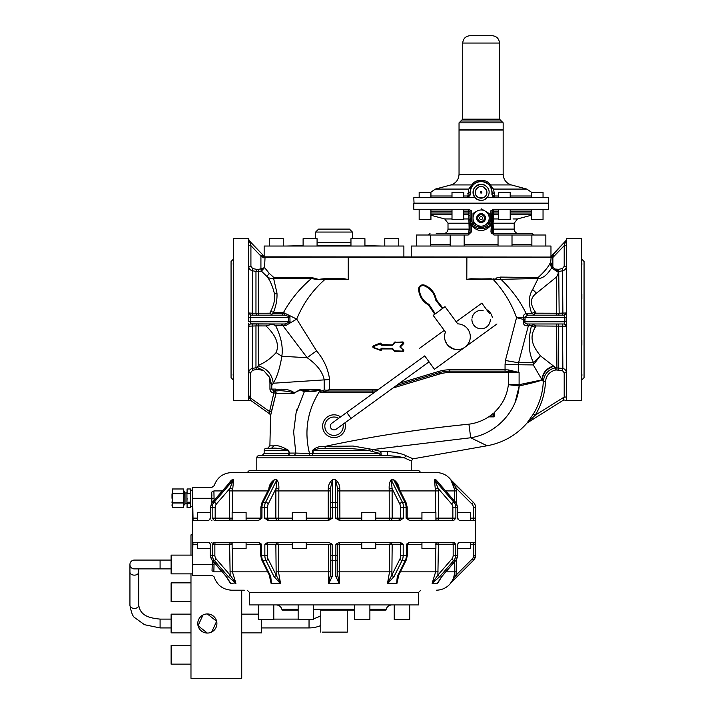 <?xml version="1.0" encoding="UTF-8"?>
<svg xmlns="http://www.w3.org/2000/svg" width="714" height="714" viewBox="0 0 714 714"><rect width="100%" height="100%" fill="white"/><g stroke="black" fill="none" stroke-linecap="round" stroke-linejoin="round"><path stroke-width="1.07" d="M190.977 573.869L190.977 678.3L241.725 678.3L241.725 590.21M190.977 555.108L190.977 534.893L192.45 534.893M202.99 614.995L198.046 625.75L207.337 633.068A9.559 9.559 0 0 0 216.904 623.509A9.559 9.559 0 0 0 207.337 613.951A9.559 9.559 0 0 0 197.778 623.509A9.559 9.559 0 0 0 207.337 633.068M211.683 632.033L216.637 621.278L207.337 613.951M261.574 619.627L261.574 632.89L241.725 632.89M190.977 632.89L171.119 632.89L171.119 614.138L190.977 614.138M190.977 601.634L171.119 601.634L171.119 582.874L190.977 582.874M190.977 664.145L171.119 664.145L171.119 645.394L190.977 645.394M313.598 618.601A21.331 21.331 0 0 0 320.782 615.575M309.037 619.627L309.037 627.927A30.149 30.149 0 0 0 320.782 625.544M134.348 568.897A4.409 4.409 180 0 1 129.939 564.488A4.409 4.409 180 0 1 134.348 560.079L160.088 560.079L160.088 568.897L134.348 568.897A4.409 4.409 180 0 1 129.939 564.488L129.939 605.311A4.409 3.124 -0 0 0 134.348 608.426A4.409 3.124 -0 0 0 138.766 605.311C140.408 615.879 149.396 618.065 160.088 619.1L160.088 627.927L171.119 627.927M171.119 560.079L160.088 560.079M171.119 568.897L160.088 568.897M192.45 573.869L171.119 573.869L171.119 555.108L192.45 555.108L192.45 575.502L192.878 564.471L212.245 564.471L212.022 570.772C212.308 577.01 212.308 577.01 212.022 570.772L213.861 571.825C214.066 578.42 214.066 578.42 213.861 571.825L214.075 562.561M192.637 490.009L192.45 555.108M328.672 520.345L332.528 518.141L328.672 520.345L267.75 520.336M334.018 507.583L335.509 507.243L335.509 518.141L337.695 518.141A2.204 2.204 90 0 0 339.9 520.345L339.9 520.345A2.204 2.204 0 0 1 337.695 518.141L337.695 507.297L335.509 507.243L332.528 507.243L332.528 518.141L330.341 518.141A2.204 2.204 0 0 1 328.137 520.345A2.204 2.204 0 0 0 330.341 518.141L330.341 503.941L330.341 507.297L332.528 507.243L332.546 502.379L335.491 502.379A2.204 1.562 0 0 1 337.695 503.941L337.695 507.297M339.364 520.345L335.509 518.141L339.364 520.345L400.286 520.336M475.586 555.171L475.578 507.243L475.578 518.141L473.373 518.141L473.373 520.345M458.04 543.3L457.772 544.246L459.075 542.408L475.497 542.408L475.578 544.246L475.506 542.417M407.06 555.537L403.205 555.59L403.187 544.246L400.367 542.408L339.088 542.408L335.883 544.246L335.857 560.374A1.839 1.303 -0 0 0 337.695 559.071L337.695 555.537L332.18 555.59L332.18 560.374L335.857 560.374L335.857 576.439A1.839 1.303 -0 0 0 337.695 575.136L337.695 559.071M267.893 542.408L328.949 542.408L332.153 544.246L332.18 555.59M244.304 590.21L231.791 590.21C222.92 589.693 217.029 585.23 214.102 576.841L212.335 575.502L192.45 575.502L192.878 544.246L197.385 544.246M209.996 543.3L210.264 544.246L208.961 542.408L193.03 542.408L192.878 544.246M212.344 555.59L210.505 555.59A7.354 6.372 90 0 0 212.361 560.374L214.2 560.374A1.839 0.652 -40.9 0 0 216.244 559.071A5.516 4.775 90 0 1 214.86 555.537L212.344 555.59A7.354 6.372 90 0 0 214.2 560.374L228.114 576.439A1.839 0.652 -40.9 0 0 230.158 575.136L235.923 583.356L232.389 571.825L267.688 571.825M216.244 559.071L230.158 575.136L229.605 544.246L230.524 542.408L232.13 542.408L232.13 548.441L246.098 548.441L246.098 542.408L258.887 542.408L261.627 544.246L260.726 544.246L258.887 542.408L214.03 542.408L212.353 544.246L212.353 555.599M267.67 542.408L264.849 544.246L264.849 555.599L261.645 555.59A7.354 3.677 90 0 0 262.716 560.374L265.903 560.374A1.839 1.125 -26.6 0 0 268.143 559.071A5.516 2.758 90 0 1 267.339 555.537L264.832 555.59A7.354 3.677 90 0 0 265.903 560.374L273.935 576.439A1.839 1.125 -26.6 0 0 276.175 575.136L280.531 583.356L278.478 571.825L328.583 571.825L328.565 583.356L339.462 583.356L339.453 571.825L389.558 571.825L387.506 583.356L396.948 583.356L398.84 574.832M328.949 542.408L332.153 544.246L330.341 544.246A1.839 1.839 0 0 0 330.332 544.086A1.839 1.839 0 0 1 330.341 544.246A1.839 1.839 0 0 0 328.502 542.408L328.52 542.444M334.018 555.171L335.857 555.59M339.088 542.408L335.883 544.246L337.695 544.246A1.839 1.839 0 0 1 339.534 542.408L339.453 571.825L337.695 571.825L337.695 575.136L339.462 583.356M455.675 544.246L453.176 544.246L453.176 555.537L455.675 555.599L455.675 544.246L454.006 542.408L409.006 542.417L407.31 544.246L406.409 544.246L406.409 555.599A7.354 3.677 90 0 1 405.32 560.374A1.839 1.125 26.6 0 0 406.311 559.901L407.31 555.572L407.31 544.246M452.257 542.408A1.839 0.919 90 0 1 453.176 544.246L438.432 544.246L437.512 542.408L435.906 542.408L435.906 548.441L421.938 548.441L421.938 542.408L409.149 542.408L406.409 544.246M455.675 555.599L455.693 555.59A7.354 6.372 90 0 1 453.836 560.374L455.675 560.374A1.839 0.652 40.9 0 0 455.943 560.276L457.772 555.59L457.772 544.246M456.853 555.537L455.693 555.59M475.586 507.583L475.578 507.243A7.354 7.354 0 0 0 473.436 502.379L452.614 481.941M457.969 519.283L457.647 518.141L459.209 520.345L475.488 520.345L475.578 518.141M456.541 507.297L457.362 507.243A7.354 6.372 90 0 0 455.487 502.379A2.204 0.776 -40.9 0 1 455.809 502.495L436.084 479.969L455.487 502.379L454.024 502.379A2.204 0.776 -40.9 0 0 451.569 503.941A5.15 4.462 90 0 1 452.863 507.297L457.362 507.243L457.362 518.141M409.381 520.345L406.096 518.141L407.176 518.141L409.381 520.345L453.863 520.345L455.871 518.141L452.863 518.141A2.204 1.107 -90 0 1 451.766 520.345M403.526 507.243L400.509 507.297A5.15 2.57 90 0 0 399.76 503.941A2.204 1.348 -26.6 0 1 402.455 502.379A7.354 3.677 90 0 1 403.526 507.243L406.096 507.243L406.096 518.141M400.126 520.345L403.508 518.141L400.509 518.141L400.509 507.297M267.911 520.345L264.528 518.141L267.527 518.141A2.204 1.91 -90 0 0 269.437 520.345M261.154 507.297L264.528 507.243L264.528 518.141M258.655 520.345L260.86 518.141L261.94 518.141L258.655 520.345L214.173 520.345L212.165 518.141L215.173 518.141A2.204 1.107 -90 0 0 216.271 520.345M211.496 507.297L210.675 507.243L212.165 507.243L212.165 518.141M452.346 482.173L454.372 488.876L450.829 479.746L473.436 502.379L471.874 503.941L456.567 488.635L450.829 479.746C447.116 475.096 442.243 472.686 436.245 472.543L231.791 472.543C223.027 473.043 217.154 477.425 214.173 485.681L212.058 487.251L192.45 487.251L193.066 520.345L208.827 520.345L210.389 518.141L210.068 519.283M211.88 495.873L211.692 492.151C212.031 485.699 212.031 485.699 211.692 492.151L211.915 502.879M211.915 520.345L211.362 520.345M336.08 507.243L335.509 507.243L335.491 479.969L337.695 488.635L337.695 503.941M473.739 555.537A5.516 5.516 0 0 1 472.132 559.071L473.436 560.374L475.578 555.59L475.578 544.246L473.739 544.246L473.739 555.537L475.578 555.599A7.354 7.354 0 0 1 473.436 560.374L450.436 583.356C453.104 579.973 454.461 576.136 454.506 571.825L445.938 571.825M336.455 555.59L335.892 555.599M330.154 543.434L330.046 543.247A1.839 1.839 0 0 1 330.314 543.925L330.314 543.925A1.839 1.839 0 0 0 329.966 543.131A1.839 1.839 0 0 1 330.046 543.247L329.966 543.131M329.449 542.676A1.839 1.839 0 0 0 328.931 542.461A1.839 1.839 0 0 1 329.449 542.676L328.931 542.461M211.88 542.408L211.362 542.408M211.183 555.537L210.496 555.599L210.496 544.246M260.976 555.537L261.627 555.599L261.627 544.246M330.332 544.086L330.341 555.537L332.153 555.599M330.341 555.537L330.341 571.825L330.341 555.537M337.695 555.537L337.704 544.086M403.187 544.246L400.697 544.246L400.697 555.537L403.187 555.599A7.354 3.677 90 0 1 402.134 560.374L405.32 560.374L397.287 576.439A1.839 1.125 26.6 0 0 398.278 575.966L406.311 559.901M471.874 503.941A5.15 5.15 0 0 1 473.373 507.297L475.578 507.243M406.882 507.297L406.096 507.243A7.354 3.677 90 0 0 404.999 502.379A2.204 1.348 -26.6 0 1 406.195 502.951L407.176 507.27L407.176 518.141L421.938 518.141M330.341 507.297L330.341 518.141L328.244 518.141L328.137 520.345M246.098 518.141L260.86 518.141L260.86 507.27L261.842 502.951A2.204 1.348 26.6 0 1 263.038 502.379L265.581 502.379A2.204 1.348 26.6 0 1 268.277 503.941L275.925 488.635L278.844 488.876C279.085 485.02 278.424 481.977 276.871 479.746L275.863 490.929L275.863 518.141L267.527 518.141L267.527 507.297L264.528 507.243M215.173 507.297L212.165 507.243A7.354 6.372 90 0 1 214.013 502.379A2.204 0.776 40.9 0 1 216.467 503.941A5.15 4.462 90 0 0 215.173 507.297L215.173 518.141L232.577 518.141M211.692 492.151L213.897 490.929L214.111 500.327M213.897 490.929C214.138 484.021 214.138 484.021 213.897 490.929L222.241 490.929M233.585 479.746L214.013 502.379L212.549 502.379A2.204 0.776 40.9 0 0 212.228 502.495L232.13 479.746L233.424 479.969L229.729 488.635L232.675 488.876L232.577 490.929L233.585 479.746L232.13 479.746L230.952 480.62L228.926 483.208M332.546 479.969L330.341 488.635L330.341 503.941A2.204 1.562 0 0 1 332.546 502.379L332.546 479.969L330.341 488.635L328.244 488.876C328.297 485.02 329.743 481.977 332.572 479.746L335.464 479.746C338.293 481.977 339.739 485.02 339.793 488.876L337.695 488.635L337.695 518.141L361.766 518.141M450.704 583.106L457.371 576.439L456.067 575.136L450.48 583.311M361.766 544.612L337.695 544.246L337.695 575.136M328.94 583.356L332.18 576.439L332.18 560.374A1.839 1.303 -0 0 1 330.341 559.071L330.341 575.136A1.839 1.303 180 0 0 332.18 576.439A1.839 1.303 180 0 1 330.341 575.136L330.341 544.612L306.27 544.612M328.583 544.514L328.583 571.825L330.323 571.825M268.143 559.071L276.175 575.136L275.854 544.246A1.839 1.589 -90 0 1 275.863 544.104M232.13 543.488L230.783 542.435M210.264 544.246L210.264 555.59L212.094 560.276A1.839 0.652 -40.9 0 0 212.361 560.374L226.276 576.439L230.64 583.356L234.549 583.052M197.385 542.408L197.385 548.441L210.264 548.441M226.276 576.439A1.839 0.652 139.1 0 1 226.008 576.341L230.47 583.356L228.516 579.777M234.799 583.106L235.923 583.356M260.726 544.246L260.726 555.572L261.726 559.901A1.839 1.125 -26.6 0 0 262.716 560.374L270.749 576.439A1.839 1.125 153.4 0 1 269.758 575.966L271.088 583.356L269.196 574.832M273.935 576.439L280.2 583.356L271.088 583.356M267.339 555.537L267.339 544.246L275.854 544.246L277.451 542.408L278.478 544.612L278.478 571.825L276.041 571.825M306.27 542.408L306.27 548.441L292.294 548.441L292.294 542.408M338.588 542.676L339.105 542.461M399.099 542.408A1.839 1.589 90 0 1 400.697 544.246L392.182 544.246L390.585 542.408L389.558 544.612L375.743 544.612M375.743 542.408L375.743 548.441L361.766 548.441L361.766 542.408M400.697 555.537A5.516 2.758 90 0 1 399.894 559.071A1.839 1.125 26.6 0 0 402.134 560.374L394.101 576.439A1.839 1.125 -153.4 0 1 391.861 575.136L387.506 583.356M437.512 542.408L435.906 543.488M453.176 555.537A5.516 4.775 90 0 1 451.792 559.071A1.839 0.652 40.9 0 0 453.836 560.374L439.922 576.439A1.839 0.652 -139.1 0 1 437.878 575.136L432.113 583.356L435.647 571.825L400.349 571.825M439.512 579.777L437.566 583.356L442.028 576.341A1.839 0.652 40.9 0 1 441.761 576.439L437.396 583.356L432.113 583.356M470.651 542.408L470.651 548.441L457.772 548.441M470.651 520.345L470.651 512.402L457.647 512.402M439.11 483.208L435.906 479.746L434.451 479.746L438.307 488.635L435.361 488.876L435.46 490.929L438.423 490.929L438.307 488.635L451.569 503.941M435.906 520.345L435.906 512.402L421.938 512.402L421.938 520.345M398.474 488.635L399.197 488.876C398.858 485.02 397.011 481.977 393.682 479.746L396.93 484.44L406.195 502.951M399.76 503.941L392.111 488.635L391.165 479.746L393.682 479.746M375.743 520.345L375.743 512.402L361.766 512.402L361.766 520.345M306.27 520.345L306.27 512.402L292.294 512.402L292.294 520.345M261.842 502.951L271.106 484.44L274.354 479.746L276.791 479.969L265.581 502.379A7.354 3.677 90 0 0 264.51 507.243M246.098 520.345L246.098 512.402L232.13 512.402L232.13 520.345M210.389 512.402L197.385 512.402L197.385 520.345M423.732 472.543L420.796 472.543L418.591 470.339L411.237 470.339L411.237 460.994L413.058 458.816L406.007 455.728L404.347 457.835L411.237 460.994M472.132 559.071L456.067 575.136L450.436 583.356M438.012 582.437L437.771 582.892M330.341 571.825L330.341 575.136L328.565 583.356M398.278 575.966L396.948 583.356M456.692 503.772L456.567 488.635L454.372 488.876L454.488 500.978M435.906 479.746L434.612 479.969L454.024 502.379A7.354 6.372 90 0 1 455.88 507.243L455.871 518.141M434.451 479.746L435.46 490.929L435.46 512.402M375.743 518.141L389.246 518.141A2.204 1.009 -90 0 0 389.255 518.302A2.204 1.009 -90 0 0 390.263 520.345A2.204 1.91 90 0 0 392.173 518.141L392.111 488.635L389.192 488.876C388.952 485.02 389.612 481.977 391.165 479.746M332.572 479.746L335.464 479.746M276.871 479.746L274.354 479.746C271.017 481.977 269.178 485.02 268.839 488.876L268.83 488.983M269.562 488.635L268.839 488.876M190.54 493.74L190.54 488.974L187.077 488.974L187.077 493.74L190.54 493.74L190.683 498.283L190.54 507.565L187.077 507.592L187.077 503.316L190.54 503.316L190.683 506.378L192.459 506.378M190.54 503.316L190.683 490.197L192.459 490.197M187.077 498.426L186.934 501.594M404.472 457.897L404.347 457.835C400.545 456.799 394.967 456.067 387.622 455.63L259.003 455.63A2.204 2.204 0 0 0 256.799 457.835L256.799 470.339L249.445 470.339L418.591 470.339M187.077 503.316L187.077 502.228L190.54 502.228M249.445 592.415L249.445 604.919L418.591 604.919L418.591 592.415L249.445 592.415L247.24 590.21M515.151 402.232L519.212 385.908C531.243 383.347 538.891 381.321 542.167 379.839L543.309 381.588C544.157 374.118 548.227 369.522 555.528 367.79L553.868 366.327C546.969 368.388 543.068 372.887 542.167 379.839L519.105 384.694L508.386 384.694C507.011 395.699 502.272 404.99 494.159 412.549L494.159 416.887L489.581 416.887L489.581 416.217C483.342 420.528 476.461 423.188 468.919 424.187C418.993 429.141 371.039 436.549 325.066 446.402L325.182 448.446C340.23 447.776 354.724 448.454 368.665 450.48L379.75 453.426A2.204 1.446 90 0 0 381.196 455.63L387.622 455.63L387.318 451.453C395.922 452.283 402.152 453.702 406.007 455.728L404.347 457.835L399.626 456.898M399.046 456.799L394.851 456.175M273.792 619.627L273.792 604.919L273.792 619.627L258.352 619.627L258.352 604.919M313.598 604.919L313.598 619.627L298.149 619.627L298.149 604.919M369.888 604.919L369.888 619.627L354.439 619.627L354.439 604.919M409.684 604.919L409.684 619.627L394.244 619.627L394.244 604.919M184.872 500.246L184.872 500.907M307.02 455.63L288.135 455.63L312.429 455.63L313.089 453.426L379.75 453.426L380.892 451.48L387.318 451.453L380.892 451.48L372.967 449.525L470.704 437.762L487.1 445.768L413.058 458.816M400.599 453.774L393.914 452.149M387.622 455.63L387.318 451.453M379.884 448.446L381.687 448.187M396.216 446.277L397.984 446.063M379.598 610.068L369.888 610.068L385.953 610.068L386.167 609.283C387.077 606.552 388.978 605.097 391.852 604.919M320.782 632.131L320.782 610.068L354.439 610.068L347.254 610.068L347.254 632.131L322.398 632.131M298.149 610.068L282.075 610.068L298.149 610.068M185.024 492.955L186.934 492.955L186.934 503.62L185.024 503.62L185.024 492.955L184.872 501.389M309.501 455.63L309.501 453.426L313.089 453.426L313.089 450.48C316.552 448.847 320.586 448.169 325.182 448.446M294.257 455.63L295.81 453.087L309.501 453.426C303.977 431.051 307.439 410.193 319.899 390.87L320.354 392.379L327.262 391.022L327.155 390.272L324.174 390.005L319.899 391.495L320.354 392.379L372.744 392.379L372.744 389.657A35.513 35.513 0 0 0 378.92 389.112M300.112 389.648L293.436 393.334L301.362 389.442C299.621 391.308 306.841 390.674 309.091 390.906L308.787 391.468L304.334 391.683L314.24 390.844L319.899 389.442L300.166 389.898L304.334 391.683L296.096 412.826L293.641 431.961L295.81 453.087L289.839 453.087L288.135 455.63L289.857 453.426L288.277 450.195C281.771 446.393 276.889 444.947 273.614 445.857C276.889 444.947 281.771 446.393 288.277 450.195L287.992 450.48C280.656 448.508 275.167 447.776 271.516 448.276L266.358 448.276A2.204 2.204 90 0 0 264.153 450.48L264.153 453.426L261.949 455.63M380.446 455.309L379.964 454.568M393.003 387.988L439.583 374.011A35.298 35.298 0 0 1 449.731 372.529L508.386 372.529L508.386 384.694L519.212 385.908C517.168 411.469 495.935 433.907 470.704 437.762L468.919 424.187M527.057 423.027L527.557 422.599L527.057 423.027C516.267 435.254 502.942 442.832 487.1 445.768M542.988 385.765L543.309 381.588C542.765 393.137 539.445 403.954 533.358 414.04L526.994 423.072M312.429 455.63L312.429 450.48C315.713 447.339 319.926 445.973 325.066 446.402L353.135 446.054L372.967 449.525L372.083 451.4M491.696 429.828L496.828 426.276M525.861 384.391L528.869 383.695M532.367 382.865L537.294 381.588M538.767 381.142L540.828 380.437M541.881 392.682L541.756 393.244M540.891 396.707L539.98 399.706M539.427 401.33L539.222 401.884M537.963 405.07L537.285 406.614M535.42 410.416L535.116 410.978M534.947 411.291L533.456 413.87M493.187 413.799L493.187 416.003L489.893 416.003L492.74 413.799M308.787 391.468L314.169 391.45L319.908 390.21L319.899 391.495M264.153 453.426L289.545 453.426L287.992 450.48L264.153 450.48M297.122 408.97L296.515 411.175M519.212 385.908L519.105 384.685M533.358 414.04L535.232 415.191L526.994 423.063L563.034 400.384L564.203 397.046L564.203 372.779L566.416 372.779C566.256 370.504 565.077 369.067 562.882 368.46L562.445 370.602L564.203 372.779M543.309 381.588L545.514 381.687C544.898 393.735 541.471 404.909 535.232 415.191L564.203 397.046L566.416 397.046M312.429 450.48L368.665 450.48L369.459 448.803M531.85 418.582L532.724 417.726M526.994 423.063L527.494 422.634M449.731 372.529L449.731 371.164L505.057 371.164L518.203 372.28L519.105 372.529L519.105 384.694M320.336 390.87L319.961 390.067L314.24 390.844L314.169 391.45M294.534 393.084L294.489 392.852C286.939 387.506 279.049 389.871 275.443 389.076A1.839 1.731 90 0 0 277.184 390.915C280.905 390.415 286.617 391.031 294.311 392.754L293.436 393.334L276.059 393.334L270.561 415.726L269.892 445.857L273.614 445.857A2.204 2.115 90 0 1 273.632 446.072L271.516 448.276C275.193 447.776 280.682 448.517 287.992 450.48M266.358 448.276L271.516 448.276L267.696 448.276L271.516 448.276L273.632 446.072M270.588 415.753L269.838 413.995L251.033 400.652L269.838 413.995L269.571 411.559L271.356 412.04M274.863 390.995A1.839 1.83 90 0 0 274.319 390.915L274.319 390.986A1.839 1.348 108.5 0 1 274.863 390.995L276.157 392.754A1.839 1.83 90 0 1 276.059 393.334L271.543 410.978M534.607 323.986L564.203 323.986L528.092 323.986L526.7 325.745C524.397 325.655 523.219 324.236 523.175 321.496L524.674 321.782C524.897 323.237 526.039 323.969 528.092 323.986L529.949 323.986L528.378 325.691L531.484 325.673L534.607 323.986L562.445 323.986L562.882 368.46L555.528 367.79L555.885 369.95L562.445 370.602M532.528 325.182L533.447 324.816L536.143 325.968L535.286 327.351C527.378 339.569 535.937 349.905 540.373 355.768L553.457 365.987C546.496 368.237 542.64 372.788 541.899 379.652L533.296 364.925L533.492 362.471L540.373 355.768L533.296 364.925L505.057 364.604L505.057 369.798L508.671 369.959L519.105 372.529L508.386 372.529L508.671 369.959M536.143 325.968L566.416 326.191L564.203 323.986A2.204 2.204 0 0 1 566.416 326.191M172.333 488.974L183.444 488.974L183.766 490.197L183.444 507.592L172.333 507.592M324.174 390.005L324.174 379.536C322.389 371.628 316.713 364.354 307.145 357.705L281.834 356.268C279.933 368.031 277.068 377.019 273.239 383.231C272.105 374.234 267.098 368.46 258.218 365.907L257.308 367.585L263.644 370.521L269.696 377.447L271.775 385.498L273.239 383.231L329.609 379.536L329.609 389.657L327.155 390.272M271.802 389.076L269.937 389.085C270.142 391.236 271.293 392.459 273.391 392.754L273.632 390.915L277.184 390.915L273.632 390.915L271.802 389.076L275.443 389.076M319.899 389.442L320.3 389.987L319.899 389.442M338.677 418.288A9.193 9.193 0 0 0 324.825 426.213A9.193 9.193 0 0 0 334.018 435.406A9.193 9.193 0 0 0 342.997 424.241M535.286 327.351L531.484 325.673C527.869 340.846 528.53 353.109 533.492 362.471L518.56 362.774L518.203 372.28M563.034 400.384A2.204 2.204 0 0 1 565.47 400.438L566.416 400.277L566.416 238.681L581.633 238.681L581.633 400.474L565.515 400.474M183.766 491.277L183.453 507.565L172.324 507.565L172.003 505.191L172.324 503.022L183.453 503.022M566.416 315.954L566.407 321.782L564.854 321.782L564.203 323.986L564.854 321.782L524.674 321.782L525.04 319.863L516.543 317.623C511.367 303.227 503.602 290.518 493.249 279.495L538.124 278.514L532.653 289.491C528.61 295.81 528.306 303.807 531.734 313.482L526.156 313.58C524.174 314.08 523.264 315.329 523.433 317.319L524.969 317.159L527.637 315.169L526.156 313.58C520.167 301.085 511.643 289.536 500.568 278.942L500.523 277.086L496.739 277.907L495.391 279.192L470.963 278.755L466.804 279.344L466.804 257.281L348.245 257.281L348.245 279.495L317.435 279.549L311.402 278.558C299.88 288.34 290.58 299.675 283.485 312.562L296.703 319.096L285.743 325.575L282.771 325.45L307.145 357.705L316.525 350.833L296.703 319.096C303.147 303.557 312.536 290.357 324.879 279.495L317.435 279.549L318.194 279.299L311.456 277.469L311.402 278.558L273.641 278.558L276.97 293.079C277.3 299.318 276.139 305.753 273.462 312.375L283.485 312.562A22.063 13.941 -88.5 0 0 283.297 313.517L285.404 313.517L284.288 315.16L288.144 316.257L289.429 315.499L289.929 317.525L290.009 322.835L288.733 322.496L284.636 323.986L285.743 325.575M271.775 385.498L271.775 389.085L274.319 390.915M336.178 429.185A3.677 3.677 0 0 1 331.037 428.373A3.677 3.677 0 0 1 331.858 423.232A3.677 3.677 0 0 0 331.037 428.373A3.677 3.677 0 0 0 336.178 429.185L429.052 361.855M274.319 390.986L269.571 411.559L250.543 398.055L250.792 399.84M250.525 398.965L250.382 398.466M531.484 325.673L528.378 325.691L518.56 362.774L505.414 360.481L505.057 364.604M533.661 324.906L535.268 325.593M172.324 503.022L172.324 489.01L183.453 489.01M172.252 507.288L172.324 488.992M324.879 279.129L344.157 278.755L348.245 279.495L324.879 279.495L344.103 279.129L323.835 278.755L319.542 279.254M505.414 360.481L516.543 317.623L523.433 317.319L523.175 321.496M470.963 278.755L491.187 279.129L466.885 279.495L493.053 279.156M550.289 257.067L550.673 257.799L550.298 257.067L550.673 257.799L550.503 257.281L466.876 257.281L466.804 279.344M553.243 256.397L553.555 255.478L550.806 257.067L264.26 256.844M373.502 345.728L379.839 343.184L381.713 344.898A0.732 0.732 0 0 1 380.981 344.184A0.732 0.732 0 0 0 379.973 343.523L373.502 345.728A1.107 1.107 0 0 0 373.484 347.772L380.178 350.226A0.732 0.732 0 0 0 381.187 349.432L381.187 349.432A0.732 0.732 0 0 1 381.919 348.575L381.919 348.209A1.107 1.107 0 0 0 380.83 349.485L380.178 350.226A0.732 0.732 0 0 0 381.187 349.432L381.919 348.941L392.04 348.941L381.919 348.941M380.616 344.193A1.107 1.107 0 0 0 381.713 345.264L392.04 344.898A0.732 0.732 0 0 0 392.566 344.683L394.449 342.274L392.566 344.683A0.732 0.732 0 0 1 392.04 344.898A0.732 0.732 0 0 0 392.566 344.683A0.732 0.732 0 0 1 392.04 344.898L381.713 344.532M403.223 343.577A0.732 0.732 0 0 0 402.705 342.318A0.732 0.732 0 0 1 403.223 343.577L400.59 346.219L403.49 343.836A1.107 1.107 0 0 0 402.705 341.952L395.226 342.318A0.732 0.732 0 0 0 394.708 342.541L394.708 342.541A0.732 0.732 0 0 1 395.226 342.318L402.705 342.693L394.708 342.541M403.481 343.836L400.849 346.477L400.331 345.951A1.107 1.107 0 0 0 400.331 347.513L403.223 349.896L400.59 347.254A0.732 0.732 0 0 1 400.59 346.219L400.849 346.995M402.705 351.145L395.226 350.779L395.226 351.511A1.107 1.107 0 0 1 394.449 351.19L392.566 348.789L394.708 350.931A0.732 0.732 0 0 0 395.226 351.145L402.705 351.145A0.732 0.732 0 0 0 403.223 349.896L403.481 349.628A1.107 1.107 0 0 1 402.705 351.511L395.226 351.511L402.705 351.145A0.732 0.732 0 0 0 403.223 349.896L400.331 347.513M483.11 310.608A9.193 9.193 0 0 0 472.025 318.141M471.909 319.577A9.193 9.193 0 0 0 481.102 328.77A9.193 9.193 0 0 0 490.295 319.577M277.478 325.432L275.542 325.423C281.111 336.829 283.208 347.111 281.834 356.268L276.131 352.582C279.549 344.514 276.166 335.625 265.983 325.923L271.873 324.272L275.542 325.423L282.771 325.45L281.441 323.986M258.218 365.907L258.495 365.389C265.51 362.212 271.382 357.946 276.131 352.582M257.308 367.585L255.969 367.728L255.969 325.914L265.983 325.923M256.335 369.522L252.604 370.28L250.543 372.824L248.704 372.824C248.865 370.548 250.043 369.102 252.238 368.495L255.969 367.728L256.335 369.522L258.236 369.468L258.45 367.978M252.604 370.28L252.238 368.495C250.043 369.102 248.865 370.548 248.704 372.824M248.704 395.458L250.543 398.055L248.704 395.44L250.346 398.341L248.704 398.573M250.614 400.447A1.473 1.473 0 0 1 251.033 400.652L249.784 400.429A1.473 1.473 0 0 1 249.936 400.393M248.704 400.304L249.784 400.429L248.704 400.304L248.704 323.201M566.407 321.782L566.416 323.201M527.637 315.169L564.203 315.16L566.416 312.955L559.151 313.241L562.882 313.232L562.445 268.553L558.714 269.312L554.93 269.035L552.618 266.884L551.779 268.08L549.905 263.493C547.941 267.491 543.997 272.168 538.079 277.523L500.514 277.086M564.203 315.16L564.854 317.373L566.407 317.373M581.633 400.474L581.633 238.681M581.928 375.323L581.865 374.109M581.856 345.299L581.856 339.953M564.738 324.049A2.204 2.204 0 0 1 565.345 324.308A2.204 2.204 0 0 0 564.738 324.049M566.095 325.057A2.204 2.204 0 0 1 566.345 325.664A2.204 2.204 0 0 0 566.095 325.057M261.306 268.866L261.502 271.008L264.573 267.589L260.922 268.892L260.922 256.112L263.689 257.799L265.046 257.067L264.573 267.589L269.249 273.364L273.783 277.469L273.641 278.558C270.838 278.79 268.58 278.067 266.866 276.398L269.249 273.364M284.27 315.16L285.404 313.517M493.312 278.835L496.507 279.531M495.329 279.344L496.435 279.513M491.241 278.755L471.017 279.129M373.636 346.076L373.636 346.076A0.732 0.732 0 0 0 373.627 347.432L380.321 349.887M394.708 350.931L392.566 348.789A0.732 0.732 0 0 0 392.04 348.575L381.919 348.209M271.222 323.986L271.873 324.272M256.406 323.986L255.969 325.914L248.704 326.191A2.204 2.204 0 0 1 250.917 323.986L252.685 323.986L252.238 368.495M331.858 423.232L424.732 355.902L426.892 358.874C417.146 345.433 417.146 345.433 426.892 358.874L434.442 369.299L496.962 323.969M284.288 315.16L250.917 315.16L250.275 317.373L248.713 317.373L248.704 315.954L248.713 321.782L250.275 321.782L250.917 323.986L284.636 323.986M248.704 315.954L248.704 238.681L233.487 238.681L233.487 400.474L249.659 400.474M320.399 279.21L319.792 279.236M566.416 266.367C566.256 268.642 565.077 270.088 562.882 270.695C565.077 270.088 566.256 268.642 566.416 266.367L564.203 266.367L564.203 245.643L565.8 240.788A2.204 2.204 0 0 0 566.416 239.261L565.8 240.788L550.824 257.013M562.971 313.232L562.445 315.16M566.416 245.643L564.203 245.643L564.203 266.367L562.445 268.553M566.095 314.089A2.204 2.204 0 0 1 565.345 314.847A2.204 2.204 0 0 0 566.095 314.089M566.345 313.491A2.204 2.204 0 0 0 566.416 312.955M581.856 299.193L581.856 293.847M581.865 265.046L581.856 262.886M524.969 317.159L523.496 317.65M581.856 379.884L584.061 377.67L584.061 261.476L581.856 259.271M172.003 493.874L172.003 498.292M172.003 501.808L172.003 502.522M261.342 271.043L258.495 271.525L258.182 269.365L260.922 268.892L261.342 271.043L266.866 276.398C270.062 280.236 272.623 286.153 274.542 294.132C275.131 299.585 273.846 305.306 270.677 311.313L273.462 312.375L273.034 313.5L271.597 314.285L269.856 313.214L258.495 313.241L258.495 271.525L255.969 271.454L256.406 269.312L252.685 268.553L250.917 266.367L248.704 266.367C248.865 268.642 250.043 270.088 252.238 270.695C250.043 270.088 248.865 268.642 248.704 266.367M288.144 316.257L288.608 317.373L289.929 317.525M290.062 321.541L288.751 321.782L288.733 322.496M556.625 276.916L536.491 293.186C530.199 297.684 529.761 303.878 535.17 311.759L536.125 313.178L556.625 313.241L556.625 276.916L558.616 272.516L551.779 268.08C549.976 269.517 546.094 278.246 538.124 278.514L538.079 277.523M527.86 315.16L526.414 313.562M534.759 315.16L533.59 314.258L536.125 313.178M531.734 313.482L533.59 314.258L531.734 313.482L535.17 311.759M550.512 257.067L551.101 257.799L550.673 262.306L549.905 263.493M551.288 256.835L552.868 257.495L552.868 267.17M551.101 257.799L553.555 255.478L550.922 256.371M565.8 240.788L550.967 256.29L550.967 246.035L411.237 246.035L411.237 257.067M264.153 256.29L264.153 246.035L403.883 246.035L403.883 257.067M248.74 245.643L250.917 245.643L249.32 240.788L264.189 256.335L264.234 257.067L260.476 255.112L264.198 256.371M263.689 257.799L264.234 257.067M456.175 321.755L481.852 303.138L489.411 313.553C499.157 326.994 499.157 326.994 489.411 313.553M444.563 336.731A12.87 12.87 0 0 0 457.433 349.601A12.87 12.87 0 0 0 470.303 336.731A12.87 12.87 0 0 0 457.736 323.87L445.018 306.654L433.184 315.392L445.465 332.01A12.87 12.87 0 0 0 444.563 336.731L444.643 338.115M445.072 340.31L447.018 344.291C453.39 350.279 459.281 351.306 464.689 347.361M470.303 336.731L470.231 335.348M469.803 333.161L469.526 332.313M467.849 344.291L469.428 341.417M250.382 324.058L249.775 324.299A2.204 2.204 0 0 1 250.382 324.058M248.775 325.655A2.204 2.204 0 0 1 249.025 325.057L248.722 326.173M233.157 374.377L233.264 376.332M233.264 345.299L233.264 339.953M250.757 315.231L248.704 312.955L252.238 313.232L252.685 268.553M233.487 238.681L233.487 400.474M250.703 323.861L276.443 323.986M281.959 315.16L283.297 313.517L273.034 313.5L270.544 315.16L275.791 315.16M250.917 315.16L250.275 317.373L288.608 317.373A13.959 13.352 90 0 0 288.751 321.782L248.713 321.782M552.413 255.871L553.234 255.585M553.555 255.478L552.868 257.495L564.203 245.643M558.616 272.516L559.098 271.472L562.882 270.695M261.315 256.112L260.806 255.398M250.917 266.367L250.917 245.643L260.922 256.112L260.476 255.112L261.877 255.585M270.677 311.313L269.856 313.214M256.406 315.16L255.969 313.241L258.495 313.241L258.182 315.16M252.685 315.16L252.238 313.232L255.969 313.241L252.238 313.232M559.098 271.472L554.93 269.035M552.502 267.063L550.673 262.306L552.618 266.884M262.1 256.103L262.663 256.442M233.264 379.884L231.059 377.67L231.059 261.476L233.264 259.271M233.264 299.193L233.264 293.847M248.704 239.261L249.32 240.788L248.704 239.261M233.157 264.234L233.264 262.814M558.714 315.16L559.151 313.241L557.688 313.241L559.151 313.241L558.714 269.312M556.938 315.16L556.625 313.241L557.688 313.241M252.238 270.695L255.969 271.454L255.969 313.241M531.868 246.035L531.868 235.004L545.844 235.004L545.844 246.035M512.009 246.035L512.009 235.004L493.963 235.004L490.937 232.059L492.133 210.728L492.133 218.082L490.875 218.082C491.428 230.435 470.776 230.435 471.329 218.082L470.071 218.082C469.366 232.273 492.74 232.38 492.133 218.082L492.08 219.144M498.042 246.035L498.042 235.004M450.195 246.035L450.195 235.004L468.241 235.004L471.267 232.059L471.267 225.437C477.827 232.211 484.378 232.211 490.937 225.437L490.027 224.571L489.42 225.338M416.36 246.035L416.36 235.004L450.195 235.004M286.216 246.035L303.111 245.661M317.078 245.661L350.958 245.661M364.925 245.661L381.82 246.035M269.276 246.035L269.276 238.681L283.253 238.681L283.253 246.035L283.253 238.681M303.111 246.035L303.111 238.681L317.078 238.681L317.078 246.035M350.958 246.035L350.958 238.681L364.925 238.681L364.925 246.035M384.784 246.035L384.784 238.681L398.76 238.681L398.76 246.035M533.688 235.004L532.216 233.532L493.606 233.532L492.133 232.059L492.133 218.109L492.133 232.059L490.937 232.059M471.883 224.142L472.507 224.999M484.387 228.614L488.572 226.204M510.207 209.264L510.207 219.484L498.434 219.484L498.434 209.264L493.419 209.264L548.397 209.264L548.397 203.374L413.808 203.374L413.808 209.264L468.786 209.264L471.329 210.728L470.071 210.728L470.071 232.059L470.071 225.437L471.267 225.437L470.071 218.082L470.071 211.103L463.77 211.103M448.187 233.532L468.598 233.532A1.473 1.473 0 0 0 470.071 232.059L468.598 233.532L468.241 235.004M470.071 229.97L470.071 229.114L469.134 229.114L468.598 233.532L436.245 233.532M491.348 233.532L518.614 233.532L493.606 233.532L493.963 235.004M436.37 299.755L442.921 308.198L436.37 299.755A0.732 0.732 0 0 1 436.227 299.425A18.716 18.716 0 0 0 424.411 285.109A4.266 4.266 0 0 0 418.645 289.295A18.716 18.716 0 0 0 428.302 304.833L428.659 304.191A17.984 17.984 0 0 1 419.377 289.259A3.534 3.534 0 0 1 424.152 285.796A17.984 17.984 0 0 1 435.504 299.55A1.473 1.473 0 0 0 435.79 300.201L436.37 299.755M428.302 304.833A0.732 0.732 0 0 1 428.561 305.065L434.755 314.222L428.561 305.065A0.732 0.732 0 0 0 428.302 304.833L428.445 304.575M470.071 210.728A1.473 1.473 0 0 0 468.598 209.264A1.473 1.473 0 0 1 470.071 210.728L470.071 211.103M463.77 218.948L468.732 218.948L470.071 220.376L470.071 218.734M470.071 222.009L470.071 223.214L448.008 223.214L444.742 218.948L451.998 218.948M470.071 223.946L470.071 223.214M468.598 233.532L443.599 233.532C446.277 233.273 447.749 231.8 448.008 229.114L469.134 229.114L468.634 209.264M492.473 233.005A1.473 1.473 0 0 0 493.606 233.532L493.071 223.214L492.133 223.214M492.133 220.376L493.472 218.948L493.071 223.214L514.196 223.214L514.196 229.114L492.133 229.114L492.133 230.033M492.133 216.19L493.517 214.771L493.267 211.103L492.133 211.103M493.472 218.948L498.434 218.948L493.472 218.948L493.517 214.771L498.434 214.771M493.57 209.264L493.267 211.103L498.434 211.103M493.606 209.264A1.473 1.473 0 0 0 492.133 210.728L492.392 209.907M492.776 209.514L493.285 209.3M470.071 216.19L468.696 214.771L463.77 214.771M318.667 229.114L349.369 229.114M451.998 209.264L451.998 219.484L463.77 219.484L463.77 209.264L468.786 209.264L462.047 209.264M493.419 209.264L490.875 210.728L490.875 218.082M483.646 210.211L486.653 211.951M489.197 216.351L489.197 219.823M486.653 224.223L483.646 225.963A8.273 8.273 0 0 0 484.842 225.463M478.559 225.963L475.56 224.223M473.016 219.823L473.016 216.351M475.56 211.951L478.559 210.211A8.273 8.273 0 0 0 477.363 210.701M419.163 209.264L419.163 219.484L430.935 219.484L430.935 209.264M531.278 209.264L531.278 219.484L543.042 219.484L543.042 209.264M489.197 218.082L489.197 213.54L485.145 211.076A8.086 8.086 0 0 1 485.145 225.088L489.197 222.625L489.197 218.082A8.086 8.086 0 0 1 477.059 225.088A8.086 8.086 0 0 1 473.016 218.082C473.132 215.057 474.426 212.754 476.898 211.174A8.086 8.086 0 0 1 477.059 211.076L473.016 213.54L473.016 222.625L480.995 227.364M513.259 197.492L531.278 197.492L531.278 192.271L543.042 192.271L543.042 197.492L548.173 197.492L495.123 197.716L493.954 197.492L491.946 194.556L491.946 192.343C491.303 185.774 487.689 182.168 481.102 181.535C474.524 182.168 470.91 185.774 470.258 192.343L470.258 194.556L468.25 197.492L467.081 197.716L413.808 197.716L414.031 203.374M487.921 187.996L484.984 185.247C489.581 188.594 490.366 192.673 487.341 197.492L487.341 197.492C484.44 200.554 481.066 201.205 477.229 199.447A8.086 8.086 0 0 1 474.007 188.469A8.086 8.086 0 0 1 484.984 185.247L481.102 184.257C473.516 186.077 471.436 190.486 474.864 197.492L477.229 199.447L480.674 200.42M493.999 197.287L495.079 197.492L493.999 197.287L492.133 194.556L492.133 192.343L491.946 194.556M487.671 197.073L484.038 199.884M498.434 195.993L494.606 195.993A1.839 0.473 90 0 0 495.079 197.492L494.338 197.403L494.391 193.655L492.133 192.343C491.482 185.64 487.805 181.963 481.102 181.311C474.408 181.963 470.731 185.64 470.071 192.343L470.071 194.556L468.205 197.287L467.081 197.716M468.795 196.975L467.134 197.492L413.808 197.716M448.945 197.492L451.998 197.492L451.998 192.271L463.77 192.271L463.77 197.492M419.163 197.492L419.163 192.271L430.935 192.271L430.935 197.492L451.998 197.492M533.001 197.492L541.319 197.492M494.409 197.421L492.624 196.172M482.735 197.921L478.318 197.448A5.81 5.81 0 0 1 475.997 189.558A5.81 5.81 0 0 1 483.887 187.246A5.81 5.81 0 0 1 486.207 195.136A5.81 5.81 0 0 1 478.318 197.448C471.561 194.172 477.479 183.328 483.887 187.246L486.68 190.709M470.258 194.556L469.919 195.484M473.641 213.049L477.059 211.076A8.086 8.086 0 0 1 485.145 211.076L481.209 208.809M489.081 222.822L485.145 225.088M467.134 197.492A1.839 0.473 90 0 0 467.599 195.993L467.866 197.403M510.207 197.492L510.207 192.271L498.434 192.271L498.434 197.492M494.606 195.993L492.133 194.556M491.875 189.978L491.482 188.603M490.411 186.425L489.733 185.479M473.739 184.132L474.203 183.739M477.844 181.811L482.021 181.356M472.347 185.631L471.829 186.372M470.722 188.603L470.33 189.986M494.391 193.655L493.463 189.076L490.366 184.935C486.859 178.661 475.354 178.661 471.838 184.935L468.741 189.076L467.866 195.957L470.071 194.556L470.258 192.343M471.097 187.702L468.741 189.076L435.433 189.076L430.676 192.271M503.004 189.076L526.78 189.076L493.463 189.076L491.027 187.514M467.813 193.655L470.071 192.343M481.459 191.7A0.732 0.732 0 0 0 480.388 192.164A0.732 0.732 0 0 0 481.102 193.083A0.732 0.732 0 0 0 481.459 191.7M481.771 192.039L480.433 192.039M503.165 122.844L459.04 122.844L459.04 129.832L503.165 129.832L503.165 122.844L501.326 121.005L498.854 121.005M459.04 122.844L460.878 121.005L501.326 121.005L499.488 119.167L499.488 43.054C499.05 38.592 496.605 36.137 492.133 35.7L470.071 35.7L492.133 35.7M485.511 218.189A4.409 4.409 0 0 1 480.995 222.5A4.409 4.409 0 0 1 476.693 217.984A4.409 4.409 0 0 1 481.209 213.673A4.409 4.409 0 0 1 485.511 218.189M477.229 215.967A4.409 4.409 0 0 0 478.987 221.956A4.409 4.409 0 0 0 484.976 220.198A4.409 4.409 0 0 0 483.217 214.218A4.409 4.409 0 0 0 477.229 215.967M484.012 219.671A3.311 3.311 0 0 1 477.791 218.082A3.311 3.311 0 0 1 481.923 214.878A3.311 3.311 0 0 1 484.012 219.671M481.807 216.797A1.473 1.473 0 0 0 479.817 217.377A1.473 1.473 0 0 0 480.397 219.376A1.473 1.473 0 0 0 482.396 218.787A1.473 1.473 0 0 0 481.807 216.797M138.766 605.311L138.766 572.03A4.409 3.124 180 0 1 134.348 575.145A4.409 3.124 180 0 1 129.939 572.03M457.54 544.246L457.54 555.599A7.354 6.372 90 0 1 455.675 560.374L441.761 576.439M403.508 507.243L403.508 518.141M274.247 479.969L263.038 502.379A7.354 3.677 90 0 0 261.967 507.243L261.94 518.141M231.952 479.969L212.549 502.379A7.354 6.372 90 0 0 210.684 507.243L210.675 518.141M192.878 498.283L214.111 498.283M214.075 564.471L212.245 564.471L212.245 560.454M212.353 544.246L214.86 544.246L214.86 555.537M229.605 544.246L214.86 544.246A1.839 0.919 90 0 1 215.78 542.408M268.937 542.408A1.839 1.589 90 0 0 267.339 544.246L264.849 544.246M470.651 544.246L473.739 544.246L473.739 542.408M473.373 507.297L473.373 518.141L470.651 518.141M452.863 507.297L452.863 518.141L438.423 518.141L438.423 490.929M402.455 502.379L404.999 502.379L393.789 479.969L391.245 479.969L402.455 502.379M398.599 520.345L400.509 518.141L389.246 518.141L389.192 488.876L389.246 490.929L392.173 490.929M268.277 503.941A5.15 2.57 90 0 0 267.527 507.297M197.385 518.141L192.878 518.141M228.114 576.439L235.718 583.356M260.726 544.612L246.098 544.612M270.749 576.439L271.4 583.356M292.294 544.612L276.041 544.612M335.857 576.439L339.096 583.356M399.894 559.071L391.861 575.136L392.182 544.246M397.287 576.439L396.636 583.356M394.101 576.439L387.836 583.356M421.938 544.612L407.31 544.612M451.792 559.071L437.878 575.136L438.432 544.246M439.922 576.439L432.318 583.356M456.067 575.136L456.344 559.767M435.906 518.284L438.423 518.141A2.204 1.107 -90 0 1 437.316 520.345A2.204 1.856 -90 0 1 435.906 519.578M389.246 490.929L339.793 490.929L339.891 520.345M275.863 490.929L278.781 490.929L278.844 488.876L278.781 518.141A2.204 1.009 -90 0 1 277.844 520.345A2.204 1.91 81.9 0 1 275.863 518.141L292.294 518.141M306.27 518.141L328.244 518.141L328.244 490.929L330.341 490.929M277.844 520.345A2.204 1.009 -90 0 1 277.773 520.345A2.204 1.91 -90 0 1 275.863 518.141M232.13 519.578A2.204 1.856 -90 0 1 230.72 520.345A2.204 1.107 90 0 1 229.613 518.141L229.613 490.929L267.857 490.929M229.613 490.929L229.729 488.635L216.467 503.941M222.099 571.825L213.861 571.825M229.917 571.825L232.389 571.825L232.389 548.441M229.917 544.612L232.13 544.612M328.583 544.612L330.341 544.612M391.995 544.612L389.558 544.612L389.558 571.825L391.995 571.825M435.647 544.612L438.119 544.612M435.647 548.441L435.647 571.825L438.119 571.825M454.506 561.936L454.506 571.825L456.344 571.825M456.692 490.929L445.786 490.929M438.423 518.141L435.906 518.141M400.179 490.929L435.46 490.929M389.255 518.302L392.173 518.141M339.793 488.876L339.793 490.929L337.695 490.929M278.781 490.929L328.244 490.929L328.244 488.876M328.244 518.302L330.341 518.141M230.854 520.345A2.204 1.098 85.3 0 1 229.613 518.141M232.577 512.402L232.577 490.929M187.077 493.552L190.54 493.552M404.347 457.835L256.799 457.835M282.075 610.068L281.869 609.283L298.149 609.283M313.598 609.283L354.439 609.283M369.888 609.283L386.167 609.283M381.196 455.63L380.892 451.48M183.766 491.669L184.73 491.669L184.872 504.753M312.839 455.148L312.429 453.426M374.466 392.343A38.244 38.244 0 0 1 372.744 392.379M344.916 422.858A11.397 11.397 0 0 1 335.134 437.557A11.397 11.397 0 0 1 328.779 416.092A11.397 11.397 0 0 1 340.596 416.905M396.35 385.56L439.19 372.708L439.583 374.011M439.19 372.708A36.664 36.664 0 0 1 449.731 371.164L449.731 369.798A38.029 38.029 0 0 0 438.798 371.405L439.19 372.708M376.573 390.817A36.878 36.878 0 0 1 372.744 391.022L327.262 391.022M545.514 381.687C546.192 375.368 549.655 371.45 555.885 369.95M556.938 369.79L556.625 325.905L556.938 323.986L558.714 323.986L558.714 369.834M505.057 371.164L505.057 369.798L449.731 369.798M399.706 383.132L438.798 371.405M329.609 389.657L372.744 389.657M276.059 393.334L273.391 392.754M348.316 257.067L348.316 279.344M329.609 379.536C328.101 368.843 323.745 359.276 316.525 350.833M381.347 344.175A1.107 1.107 0 0 0 379.839 343.184L380.25 343.47M381.713 345.264L392.04 345.264L392.298 344.425M395.226 341.952A1.107 1.107 0 0 0 394.449 342.274M394.449 351.19L392.04 348.941M380.026 350.565A1.107 1.107 0 0 0 381.553 349.369M492.33 317.578A11.397 11.397 0 0 0 486.493 309.528M269.937 389.085L269.937 383.338L271.579 383.338M263.644 370.521L258.236 369.468M250.543 372.824L250.543 398.055M269.696 377.447L269.937 383.338M172.324 493.552L183.453 493.552M172.324 493.74L183.453 493.74M172.324 502.826L183.453 502.826M526.7 325.745L528.378 325.691L526.7 325.745M392.825 348.53L392.298 349.048L392.825 348.53A1.107 1.107 0 0 0 392.04 348.209M258.495 365.389L258.182 323.986M564.854 321.782L564.854 317.373L525.04 317.373L525.04 319.863M264.832 257.281L348.2 257.067M311.456 277.469L273.783 277.469M344.157 278.755L323.835 278.755M351.065 418.395L346.745 412.442M274.542 294.132L276.97 293.079M536.491 293.186L532.653 289.491M380.107 343.862L373.779 346.415L373.77 347.093M392.04 345.264A1.107 1.107 0 0 0 392.825 344.942L392.566 344.683M394.967 342.8L392.825 344.942M400.331 345.951L402.964 343.318L402.705 342.693M402.705 350.779L403.223 349.896L402.705 350.779M248.713 317.373L250.275 317.373L250.275 321.782M258.182 269.365L256.406 269.312M556.813 270.249L556.938 269.365M531.868 244.563L512.009 244.563M498.042 244.563L464.171 244.563M450.195 244.563L430.337 244.563M531.868 235.004L512.009 235.004M470.071 232.059L471.267 232.059M317.078 242.724L350.958 242.724M442.332 308.635L435.79 300.201M435.353 313.785L429.168 304.655A1.473 1.473 0 0 0 428.659 304.191M428.561 305.065L429.168 304.655M315.633 238.681L315.633 232.059L352.404 232.059L349.458 229.114M435.504 299.55L436.227 299.425M424.411 285.109L424.152 285.796M418.645 289.295L419.377 289.259M492.133 212.995L498.434 212.995M492.133 210.728L490.875 210.728M471.329 210.728L471.329 218.082M470.071 212.995L463.77 212.995M513.018 218.948L517.471 218.948L514.196 223.214M510.207 214.771L531.278 214.771M531.278 212.995L510.207 212.995M531.278 211.103L510.207 211.103M451.998 211.103L430.935 211.103M451.998 212.995L430.935 212.995M451.998 214.771L430.935 214.771M470.107 218.948L471.365 218.948M490.839 218.948L492.098 218.948M495.123 197.716L548.397 197.716L548.397 203.16L413.808 203.16M448.838 197.716L475.051 197.716M487.153 197.716L513.366 197.716M467.599 195.993L463.77 195.993M451.998 195.993L430.935 195.993M531.278 195.993L510.207 195.993M503.165 174.278L459.04 174.278L459.04 130.055L503.165 130.055L503.165 174.278C503.495 179.669 506.217 183.221 511.34 184.935L490.366 184.935L488.599 184.257M459.04 174.278C458.718 179.669 455.987 183.221 450.864 184.935L471.838 184.935L473.605 184.257M460.878 121.005L462.717 119.167L499.488 119.167M462.717 119.167L462.717 43.054L499.488 43.054M241.725 614.138L258.352 614.138M273.792 619.1L298.149 619.1M261.574 627.927L309.037 627.927M160.088 619.1L171.119 619.1M129.939 605.311C131.287 612.674 132.911 616.807 134.821 617.726L144.523 624.714L160.088 627.927M138.766 572.03L138.766 568.897M457.647 518.141L457.647 507.252L455.809 502.495M212.228 502.495L210.389 507.252L210.389 518.141M212.094 560.276L226.008 576.341M261.726 559.901L269.758 575.966M442.028 576.341L455.943 560.276M450.953 582.856C447.205 587.622 442.296 590.067 436.245 590.21M249.445 470.339L247.24 472.543M418.591 592.415L420.796 590.21M190.54 507.592L187.077 507.592M190.54 488.974L187.077 488.974M281.869 609.283C280.959 606.552 279.058 605.097 276.184 604.919M313.598 610.068L313.598 619.627M183.766 504.905L184.73 504.905M267.696 448.276L269.892 445.857M270.561 415.726L269.803 413.968M251.033 400.652L249.784 400.429M264.635 257.576L265.037 257.067M419.341 348.459L444.26 330.386M550.646 257.647L550.298 257.067L550.646 257.647M464.171 246.035L464.171 235.004M430.337 246.035L430.337 235.004M428.516 235.004L429.989 233.532M352.404 238.681L352.404 232.059M514.196 229.114C514.455 231.8 515.927 233.273 518.614 233.532M315.633 232.059L318.578 229.114M444.742 218.948L430.935 215.253M448.008 223.214L448.008 229.114M517.471 218.948L531.278 215.253M531.528 192.271L526.78 189.076L511.34 184.935M450.864 184.935L435.433 189.076M462.717 43.054C463.154 38.592 465.608 36.137 470.071 35.7"/></g></svg>
